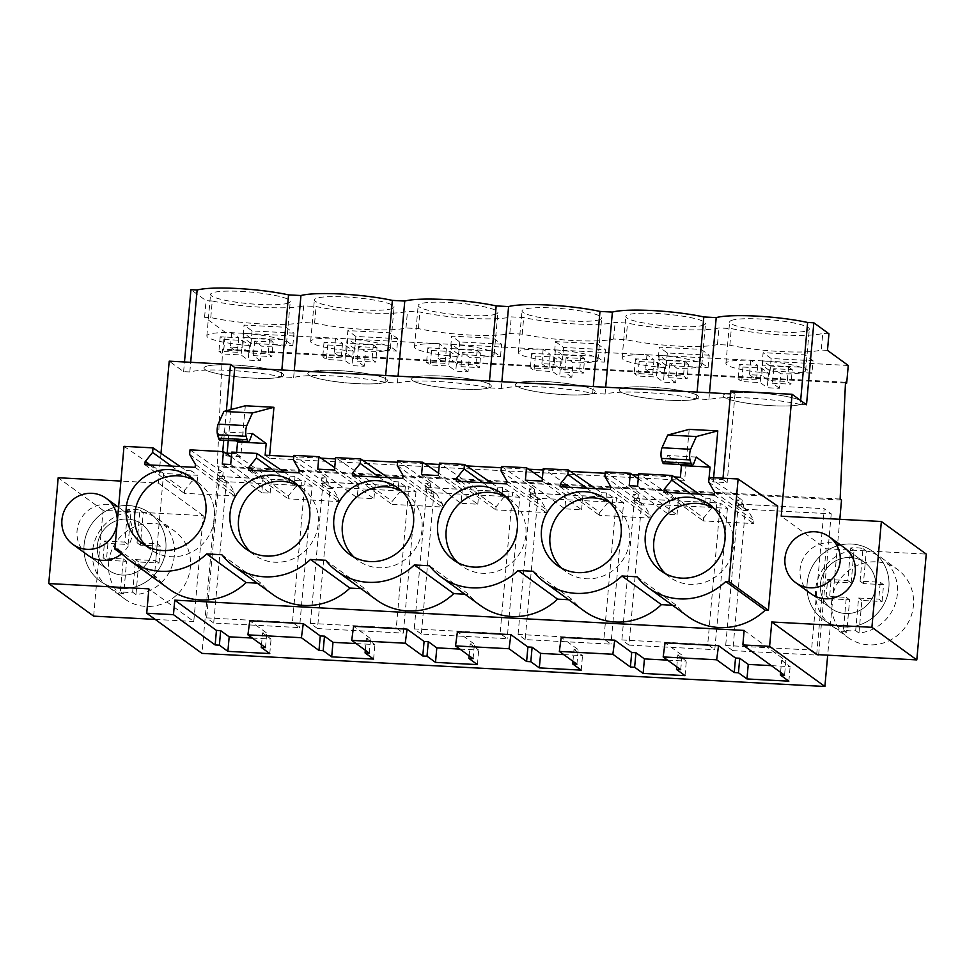 <?xml version="1.0" encoding="UTF-8"?>
<svg xmlns="http://www.w3.org/2000/svg" width="975" height="975" viewBox="0 0 975 975"><rect width="100%" height="100%" fill="white"/><g stroke="black" fill="none" stroke-linecap="round" stroke-linejoin="round"><path stroke-width="0.73" stroke-dasharray="4.88 3.66" d="M839.816 519.297L827.69 655.163M816.672 654.578L826.118 548.767L781.219 516.177M674.237 476.946L638.576 475.057M632.446 474.727L605.158 473.277M570.424 471.425L543.136 469.974M528.633 469.207L501.345 467.756M466.598 465.904L439.323 464.453M424.808 463.686L397.532 462.235M362.785 460.383L335.51 458.933M320.994 458.165L293.719 456.714M245.322 405.771L240.764 456.763L236.511 453.68L236.632 452.339M236.511 453.68L231.684 453.424M225.554 453.095L222.617 452.936L222.739 451.596M226.383 410.768L223.75 440.237M160.985 453.338L158.328 483.064L120.912 481.065M723.011 478.189L722.889 479.529L708.996 478.798L709.118 477.457M438.323 475.568L477.787 504.209L461.029 503.319L462.272 489.365L432.132 487.756L425.624 483.295L425.112 489.109L431.584 493.813L436.702 494.081L442.479 504.063L442.211 507.024L391.938 504.355L392.206 501.394L399.713 492.119L404.82 492.387L405.356 486.33L375.217 484.733L335.619 457.592M477.787 504.209L479.03 490.254L439.445 463.113M460.992 481.479L496.019 506.915L503.527 497.64L508.633 497.908L509.169 491.851L479.03 490.254M496.019 506.915L495.763 509.876L546.037 512.545L546.293 509.584L540.516 499.602L535.409 499.334L535.945 493.277L529.437 488.816L528.938 494.63L535.409 499.334M542.149 481.089L581.6 509.73L564.842 508.84L566.085 494.886L535.945 493.277M581.6 509.73L582.843 495.775L543.258 468.634M564.805 487L599.844 512.436L607.34 503.161L612.446 503.429L612.995 497.372L582.843 495.775M599.844 512.436L599.576 515.397L649.85 518.066L650.118 515.105L644.329 505.123L639.222 504.855L639.758 498.798L633.25 494.337L632.751 500.151L639.222 504.855M637.577 486.159L677.04 514.8L668.655 514.361L669.898 500.394L639.758 498.798M677.04 514.8L678.283 500.845L638.686 473.716M668.618 492.521L703.658 517.957L711.153 508.67L716.259 508.95L716.808 502.893L678.283 500.845M703.658 517.957L703.389 520.918L753.663 523.587L753.931 520.626L748.142 510.644L743.035 510.364L743.572 504.319L737.076 499.858L736.564 505.672L743.035 510.364M777.709 506.135L743.572 504.319M688.094 616.59A62.12 59.682 126 0 1 676.577 605.463L672.47 605.243M584.281 611.069A62.12 59.682 126 0 1 572.764 599.942L568.657 599.722M480.468 605.548A62.12 59.682 126 0 1 468.938 594.421L464.843 594.202M376.655 600.027A62.12 59.682 126 0 1 365.125 588.9L361.018 588.681M272.842 594.506A62.12 59.682 126 0 1 261.312 583.379L257.205 583.16M169.016 588.985A62.12 59.682 126 0 1 157.499 577.858L154.294 577.688L163.605 473.484L197.73 475.3L191.222 470.84L190.722 476.653L197.194 481.345L197.73 475.3M149.541 464.917L184.58 490.352L192.075 481.077L197.194 481.345M184.58 490.352L184.312 493.313L234.585 495.995L234.853 493.021L229.064 483.039L223.957 482.771L224.494 476.714L217.998 472.266L217.486 478.079L223.957 482.771M230.697 464.527L270.148 493.167L261.775 492.728L263.018 478.762L224.494 476.714M270.148 493.167L271.403 479.212L231.806 452.083M253.366 470.438L288.393 495.873L295.888 486.598L301.007 486.866L301.543 480.821L271.403 479.212M288.393 495.873L288.125 498.834L338.398 501.503L338.666 498.542L332.889 488.56L327.771 488.292L328.319 482.235L321.811 477.774L321.299 483.588L327.771 488.292M334.51 470.048L373.973 498.688L357.216 497.798L358.459 483.844L328.319 482.235M373.973 498.688L375.217 484.733M431.584 493.813L432.132 487.756M810.981 593.763L831.297 608.51L810.981 593.763A28.421 27.312 126 0 1 816.648 545.476A28.421 27.312 126 0 1 844.387 547.755L864.703 562.514A28.421 27.312 -54 0 0 836.964 560.235A28.421 27.312 -54 0 0 831.297 608.51A28.421 27.312 -54 0 0 859.036 610.801A28.421 27.312 -54 0 0 864.703 562.514A28.421 27.312 -54 0 0 836.964 560.235A28.421 27.312 -54 0 0 831.297 608.51A28.421 27.312 -54 0 0 859.036 610.801A28.421 27.312 -54 0 0 864.703 562.514L844.387 547.755M87.957 555.323L108.274 570.07A28.421 27.312 -54 0 0 136 572.349A28.421 27.312 -54 0 0 141.68 524.062A28.421 27.312 -54 0 0 113.941 521.783A28.421 27.312 -54 0 0 108.274 570.07A28.421 27.312 -54 0 0 136 572.349A28.421 27.312 -54 0 0 141.68 524.062A28.421 27.312 -54 0 0 113.941 521.783A28.421 27.312 -54 0 0 108.274 570.07L87.957 555.323A28.421 27.312 126 0 1 93.624 507.037A28.421 27.312 126 0 1 121.351 509.316A28.421 27.312 126 0 1 121.522 553.898M841.523 500.077L218.632 466.952L201.996 653.384M831.236 513.825L818.622 655.2L811.529 650.045L824.143 508.682L831.236 513.825L745.4 509.255L732.786 650.63L818.622 655.2M623.61 502.783L537.773 498.225L525.159 639.588L610.984 644.158L603.903 639.015L616.517 497.64L623.61 502.783L610.984 644.158M727.423 508.304L714.797 649.679L707.716 644.536L720.33 503.161L727.423 508.304L641.587 503.734L628.973 645.109L714.797 649.679M415.972 491.741L403.357 633.116L396.264 627.973L408.891 486.598L415.972 491.741L330.147 487.183L317.521 628.558L403.357 633.116M519.785 497.262L433.96 492.704L421.334 634.079L507.171 638.637L500.09 633.494L512.704 492.119L519.785 497.262L507.171 638.637M312.158 486.22L226.322 481.662L213.708 623.037L299.544 627.595L292.451 622.452L305.065 481.077L312.158 486.22L299.544 627.595M840.121 499.042L217.218 465.928L218.632 466.952M845.508 382.249L222.617 349.135L217.218 465.928M845.471 383.041L223.787 349.988L222.617 349.135M223.787 349.988L225.371 332.353L204.579 317.253L210.771 317.582A57.903 8.482 -174.9 0 0 302.189 322.445L303.676 305.845L316.071 306.516A57.903 8.482 -174.9 0 0 407.489 311.366L419.884 312.024A57.903 8.482 -174.9 0 0 511.302 316.887L523.697 317.545A57.903 8.482 -174.9 0 0 615.115 322.408L627.522 323.066A57.903 8.482 -174.9 0 0 718.928 327.929L731.335 328.587A57.903 8.482 -174.9 0 0 822.754 333.45L821.267 350.049A57.903 8.482 -174.9 0 1 729.848 345.187L717.454 344.528L718.928 327.929M848.262 365.467L225.371 332.353M717.454 344.528A57.903 8.482 -174.9 0 1 626.035 339.666L613.641 339.008A57.903 8.482 -174.9 0 1 522.222 334.145L509.815 333.487A57.903 8.482 -174.9 0 1 418.409 328.624L406.002 327.966A57.903 8.482 -174.9 0 1 314.584 323.103L302.189 322.445M827.47 350.378L821.267 350.049M813.04 360.738L805.009 354.9L763.12 352.682L762.011 365.125L770.043 370.963L811.931 373.181L813.04 360.738L771.152 358.508L763.12 352.682M493.569 338.349L501.601 344.175L500.492 356.631L492.46 350.793L450.56 348.562L451.669 336.119L493.569 338.349L492.46 350.793M501.601 344.175L459.7 341.957L451.669 336.119M701.196 349.391L709.227 355.217L708.118 367.66L700.087 361.835L658.186 359.604L659.307 347.161L701.196 349.391L700.087 361.835M709.227 355.217L667.339 352.987L659.307 347.161M555.482 341.64L563.526 347.466L605.414 349.696L604.305 362.152L596.273 356.314L554.373 354.083L555.482 341.64L597.383 343.87L605.414 349.696M397.788 338.654L389.744 332.828L347.856 330.598L346.747 343.042L388.635 345.272L396.667 351.11L397.788 338.654L355.887 336.436L347.856 330.598M285.931 327.308L293.962 333.133L292.853 345.589L284.822 339.751L242.933 337.533L244.043 325.077L285.931 327.308L284.822 339.751M293.962 333.133L252.074 330.915L244.043 325.077M828.945 333.779L822.754 333.45M210.771 317.582L212.257 300.995A57.903 8.482 -174.9 0 0 303.676 305.845M212.257 300.995L206.054 300.666L190.929 289.685M733.358 319.885A40.012 5.862 -174.9 0 0 729.629 321.969A40.012 5.862 -174.9 0 0 760.61 330.488A40.012 5.862 -174.9 0 0 805.606 331.171A40.012 5.862 -174.9 0 0 809.335 329.087A40.012 5.862 -174.9 0 0 778.355 320.568A40.012 5.862 -174.9 0 0 733.358 319.885M494.154 314.608A40.012 5.862 -174.9 0 0 497.884 312.524A40.012 5.862 -174.9 0 0 466.903 304.005A40.012 5.862 -174.9 0 0 421.907 303.335A40.012 5.862 -174.9 0 0 418.19 305.419A40.012 5.862 -174.9 0 0 449.158 313.938A40.012 5.862 -174.9 0 0 494.154 314.608M390.341 309.087A40.012 5.862 -174.9 0 0 394.071 307.003A40.012 5.862 -174.9 0 0 363.09 298.484A40.012 5.862 -174.9 0 0 318.094 297.814A40.012 5.862 -174.9 0 0 314.364 299.898A40.012 5.862 -174.9 0 0 345.345 308.417A40.012 5.862 -174.9 0 0 390.341 309.087M286.528 303.566A40.012 5.862 -174.9 0 0 290.257 301.482A40.012 5.862 -174.9 0 0 259.277 292.963A40.012 5.862 -174.9 0 0 214.281 292.293A40.012 5.862 -174.9 0 0 210.551 294.377A40.012 5.862 -174.9 0 0 241.532 302.896A40.012 5.862 -174.9 0 0 286.528 303.566M597.98 320.129A40.012 5.862 -174.9 0 0 601.697 318.045A40.012 5.862 -174.9 0 0 570.728 309.526A40.012 5.862 -174.9 0 0 525.72 308.856A40.012 5.862 -174.9 0 0 522.003 310.928A40.012 5.862 -174.9 0 0 552.971 319.459A40.012 5.862 -174.9 0 0 597.98 320.129M701.793 325.65A40.012 5.862 -174.9 0 0 705.51 323.566A40.012 5.862 -174.9 0 0 674.542 315.047A40.012 5.862 -174.9 0 0 629.545 314.364A40.012 5.862 -174.9 0 0 625.816 316.448A40.012 5.862 -174.9 0 0 656.797 324.967A40.012 5.862 -174.9 0 0 701.793 325.65M806.508 404.747L800.317 404.418L800.658 400.506M730.787 391.024L735.04 394.119L730.543 393.876M800.317 404.418A57.903 8.482 -174.9 0 0 708.898 399.555L696.503 398.897A57.903 8.482 -174.9 0 0 605.085 394.046L592.678 393.376A57.903 8.482 -174.9 0 0 501.272 388.525L488.865 387.867A57.903 8.482 -174.9 0 0 397.447 383.004L385.052 382.346A57.903 8.482 -174.9 0 0 293.633 377.483L281.239 376.825A57.903 8.482 -174.9 0 0 189.82 371.962L183.617 371.633L169.211 361.164M826.118 548.767L926.25 554.092M831.699 601.185A42.108 40.463 126 0 1 855.965 566.024A42.108 40.463 126 0 1 897.317 569.278A42.108 40.463 126 0 1 913.441 605.524A42.108 40.463 126 0 1 889.188 640.685A42.108 40.463 126 0 1 847.836 637.431A42.108 40.463 126 0 1 831.699 601.185M696.211 457.056L667.595 455.532L665.279 461.663A10.53 2.474 93 0 1 663.695 463.625M679.928 464.49L667.595 455.532M713.627 477.701L713.249 481.882L708.996 478.798M722.889 479.529L727.143 482.625L713.249 481.882M735.04 394.119L727.143 482.625M744.144 630.423L785.85 660.697L784.558 675.212M252.293 638.052L271.074 639.052L262.567 632.872L266.772 633.092L249.783 620.758M356.107 643.573L374.888 644.572L366.381 638.393L370.585 638.613L353.596 626.279M459.92 649.094L478.701 650.093L470.194 643.914L474.398 644.134L457.409 631.8M563.745 654.615L582.514 655.602L574.007 649.435L578.224 649.655L561.234 637.321M667.558 660.124L686.327 661.123L677.82 654.956L682.037 655.176L665.047 642.842M771.371 665.645L790.14 666.644L781.645 660.465L785.85 660.697M637.114 576.81L676.577 605.463M709.093 477.457L742.182 500.126L737.076 499.858M736.564 505.672L741.67 505.94L748.142 510.644M714.468 491.973L753.931 520.626M708.691 481.991L741.67 505.94L742.182 500.126M714.212 494.947L753.663 523.587M663.938 492.265L703.389 520.918M690.507 493.679L711.153 508.67M699.331 494.154L705.193 498.164L704.681 503.977L709.788 504.246L716.259 508.95M716.808 502.893L710.3 498.432L709.788 504.246M705.193 498.164L710.3 498.432M788.848 681.172L790.14 666.644M780.585 672.336L781.645 660.465M732.786 650.63L725.693 645.487L811.529 650.045M745.4 509.255L738.319 504.112L725.693 645.487M738.319 504.112L824.143 508.682M729.848 345.187L731.335 328.587M771.152 358.508L770.043 370.963M805.009 354.9L803.9 367.356L762.011 365.125M803.9 367.356L811.931 373.181M708.898 399.555L709.507 392.754M696.503 398.897L697.101 392.096M799.037 404.82A40.012 5.862 5.1 0 1 754.028 404.15A40.012 5.862 5.1 0 1 723.06 395.631A40.012 5.862 5.1 0 1 726.777 393.547A40.012 5.862 5.1 0 1 771.786 394.217A40.012 5.862 5.1 0 1 802.754 402.736A40.012 5.862 5.1 0 1 799.037 404.82A40.012 5.862 5.1 0 1 754.028 404.15A40.012 5.862 5.1 0 1 723.06 395.631A40.012 5.862 5.1 0 1 726.777 393.547A40.012 5.862 5.1 0 1 771.786 394.217A40.012 5.862 5.1 0 1 802.754 402.736A40.012 5.862 5.1 0 1 799.037 404.82M231.014 409.549L228.26 440.468M227.126 453.18L226.87 456.02L222.617 452.936M240.764 456.763L226.87 456.02M689.191 429.378L684.645 480.358L269.38 458.287L269.636 455.435M864.35 622.964A42.108 40.463 -54 0 0 872.747 551.436A42.108 40.463 -54 0 0 831.663 548.06A42.108 40.463 -54 0 0 823.266 619.588A42.108 40.463 -54 0 0 864.35 622.964A42.108 40.463 -54 0 0 872.747 551.436A42.108 40.463 -54 0 0 831.663 548.06A42.108 40.463 -54 0 0 823.266 619.588A42.108 40.463 -54 0 0 864.35 622.964M665.486 573.69A41.06 39.451 -54 0 0 669.52 577.078A41.06 39.451 -54 0 0 709.837 580.247A41.06 39.451 -54 0 0 733.493 545.963A41.06 39.451 -54 0 0 717.771 510.62A41.06 39.451 -54 0 0 713.298 507.829M684.645 480.358L680.392 477.275M189.82 371.962L190.686 362.31M183.617 371.633L184.482 361.981M281.239 376.825L281.848 370.025M93.637 616.139L103.082 510.327L203.227 515.653L193.781 621.465L148.882 588.863M203.227 515.653L158.328 483.064M204.579 317.253L206.054 300.666M293.633 377.483L294.243 370.683M314.584 323.103L316.071 306.516M279.959 377.227A40.012 5.862 5.1 0 1 234.951 376.545A40.012 5.862 5.1 0 1 203.982 368.026A40.012 5.862 5.1 0 1 207.699 365.942A40.012 5.862 5.1 0 1 252.708 366.624A40.012 5.862 5.1 0 1 283.676 375.143A40.012 5.862 5.1 0 1 279.959 377.227A40.012 5.862 5.1 0 1 234.951 376.545A40.012 5.862 5.1 0 1 203.982 368.026A40.012 5.862 5.1 0 1 207.699 365.942A40.012 5.862 5.1 0 1 252.708 366.624A40.012 5.862 5.1 0 1 283.676 375.143A40.012 5.862 5.1 0 1 279.959 377.227M103.082 510.327L58.195 477.738M155.196 619.405L193.781 621.465M108.676 562.733A42.108 40.463 126 0 1 132.941 527.585A42.108 40.463 126 0 1 174.281 530.827A42.108 40.463 126 0 1 190.418 567.084A42.108 40.463 126 0 1 166.152 602.245A42.108 40.463 126 0 1 124.8 598.991A42.108 40.463 126 0 1 108.676 562.733M236.06 440.883L223.726 431.937L221.398 438.055L250.014 439.579M219.826 440.018A10.53 2.474 93 0 0 221.398 438.055M252.342 433.461L223.726 431.937M190.015 449.853L223.104 472.534L217.998 472.266M263.018 478.762L231.368 457.068M217.486 478.079L222.592 478.347L229.064 483.039M195.39 464.38L234.853 493.021M189.613 454.399L222.592 478.347L223.104 472.534M195.134 467.342L234.585 495.995M144.861 464.673L184.312 493.313M171.429 466.087L192.075 481.077M180.253 466.55L186.115 470.572L185.603 476.373L190.722 476.653M124.008 446.343L163.605 473.484M186.115 470.572L191.222 470.84M123.776 555.531L154.294 577.688M118.036 549.217L157.499 577.858M221.861 554.738L261.312 583.379M269.77 653.567L271.074 639.052M261.507 644.731L262.567 632.872M265.48 647.619L266.772 633.092M226.322 481.662L219.241 476.519L305.065 481.077M213.708 623.037L206.627 617.882L292.451 622.452M219.241 476.519L206.627 617.882M252.074 330.915L250.965 343.358L292.853 345.589M250.965 343.358L242.933 337.533M141.314 584.525A42.108 40.463 -54 0 0 149.711 512.996A42.108 40.463 -54 0 0 108.627 509.608A42.108 40.463 -54 0 0 100.23 581.149A42.108 40.463 -54 0 0 141.314 584.525A42.108 40.463 -54 0 0 149.711 512.996A42.108 40.463 -54 0 0 108.627 509.608A42.108 40.463 -54 0 0 100.23 581.149A42.108 40.463 -54 0 0 141.314 584.525M146.408 546.097A41.06 39.451 -54 0 0 150.442 549.473A41.06 39.451 -54 0 0 190.759 552.642A41.06 39.451 -54 0 0 214.415 518.371A41.06 39.451 -54 0 0 198.693 483.027A41.06 39.451 -54 0 0 194.22 480.236M261.775 492.728L222.324 464.076M269.38 458.287L265.127 455.191M533.301 571.289L572.764 599.942M629.204 485.708L668.655 514.361M669.898 500.394L638.247 478.701M605.28 471.937L638.369 494.605L633.25 494.337M632.751 500.151L637.857 500.419L644.329 505.123M610.655 486.464L650.118 515.105M604.878 476.47L637.857 500.419L638.369 494.605M610.387 489.426L649.85 518.066M560.113 486.744L599.576 515.397M586.694 488.158L607.34 503.161M595.518 488.633L601.38 492.643L600.868 498.457L605.975 498.725L612.446 503.429M612.995 497.372L606.487 492.911L605.975 498.725M601.38 492.643L606.487 492.911M525.391 480.2L564.842 508.84M685.035 675.651L686.327 661.123M676.772 666.815L677.82 654.956M680.733 669.703L682.037 655.176M641.587 503.734L634.506 498.591L720.33 503.161M628.973 645.109L621.879 639.966L707.716 644.536M634.506 498.591L621.879 639.966M626.035 339.666L627.522 323.066M613.641 339.008L615.115 322.408M667.339 352.987L666.23 365.442L708.118 367.66M666.23 365.442L658.186 359.604M605.085 394.046L605.694 387.233M592.678 393.376L593.288 386.575M695.212 399.299A40.012 5.862 5.1 0 1 650.215 398.629A40.012 5.862 5.1 0 1 619.247 390.11A40.012 5.862 5.1 0 1 622.964 388.026A40.012 5.862 5.1 0 1 667.96 388.696A40.012 5.862 5.1 0 1 698.941 397.215A40.012 5.862 5.1 0 1 695.212 399.299A40.012 5.862 5.1 0 1 650.215 398.629A40.012 5.862 5.1 0 1 619.247 390.11A40.012 5.862 5.1 0 1 622.964 388.026A40.012 5.862 5.1 0 1 667.96 388.696A40.012 5.862 5.1 0 1 698.941 397.215A40.012 5.862 5.1 0 1 695.212 399.299M561.661 568.169A41.06 39.451 -54 0 0 565.707 571.557A41.06 39.451 -54 0 0 606.023 574.726A41.06 39.451 -54 0 0 629.679 540.455A41.06 39.451 -54 0 0 613.945 505.099A41.06 39.451 -54 0 0 609.485 502.308M429.487 565.768L468.938 594.421M566.085 494.886L542.368 478.615M501.467 466.416L534.544 489.097L529.437 488.816M528.938 494.63L534.044 494.898L540.516 499.602M506.842 480.943L546.293 509.584M501.053 470.962L534.044 494.898L534.544 489.097M506.573 483.905L546.037 512.545M456.3 481.223L495.763 509.876M482.869 482.637L503.527 497.64M491.705 483.112L497.555 487.122L497.055 492.936L502.162 493.204L508.633 497.908M509.169 491.851L502.673 487.39L502.162 493.204M497.555 487.122L502.673 487.39M421.566 474.679L461.029 503.319M581.222 670.13L582.514 655.602M572.947 661.294L574.007 649.435M576.92 664.182L578.224 649.655M537.773 498.225L530.68 493.07L616.517 497.64M525.159 639.588L518.066 634.445L603.903 639.015M530.68 493.07L518.066 634.445M522.222 334.145L523.697 317.545M509.815 333.487L511.302 316.887M597.383 343.87L596.273 356.314M563.526 347.466L562.404 359.921L604.305 362.152M562.404 359.921L554.373 354.083M501.272 388.525L501.869 381.712M488.865 387.867L489.474 381.054M591.398 393.778A40.012 5.862 5.1 0 1 546.402 393.108A40.012 5.862 5.1 0 1 515.422 384.589A40.012 5.862 5.1 0 1 519.151 382.505A40.012 5.862 5.1 0 1 564.147 383.175A40.012 5.862 5.1 0 1 595.128 391.694A40.012 5.862 5.1 0 1 591.398 393.778A40.012 5.862 5.1 0 1 546.402 393.108A40.012 5.862 5.1 0 1 515.422 384.589A40.012 5.862 5.1 0 1 519.151 382.505A40.012 5.862 5.1 0 1 564.147 383.175A40.012 5.862 5.1 0 1 595.128 391.694A40.012 5.862 5.1 0 1 591.398 393.778M457.848 562.66A41.06 39.451 -54 0 0 461.882 566.036A41.06 39.451 -54 0 0 502.21 569.205A41.06 39.451 -54 0 0 525.866 534.934A41.06 39.451 -54 0 0 510.132 499.59A41.06 39.451 -54 0 0 505.672 496.787M325.674 560.259L365.125 588.9M462.272 489.365L438.543 473.107M397.654 460.895L430.731 483.576L425.624 483.295M425.112 489.109L430.231 489.389L436.702 494.081M403.028 475.422L442.479 504.063M397.239 465.441L430.231 489.389L430.731 483.576M402.76 478.384L442.211 507.024M352.487 475.715L391.938 504.355M357.179 475.958L392.206 501.394M379.056 477.116L399.713 492.119M387.892 477.592L393.742 481.601L393.242 487.415L398.348 487.695L404.82 492.387M405.356 486.33L398.848 481.882L398.348 487.695M393.742 481.601L398.848 481.882M317.753 469.158L357.216 497.798M477.409 664.609L478.701 650.093M469.133 655.773L470.194 643.914M473.107 658.661L474.398 644.134M433.96 492.704L426.867 487.549L512.704 492.119M421.334 634.079L414.253 628.924L500.09 633.494M426.867 487.549L414.253 628.924M418.409 328.624L419.884 312.024M406.002 327.966L407.489 311.366M459.7 341.957L458.591 354.4L500.492 356.631M458.591 354.4L450.56 348.562M397.447 383.004L398.056 376.204M385.052 382.346L385.661 375.533M487.585 388.257A40.012 5.862 5.1 0 1 442.589 387.587A40.012 5.862 5.1 0 1 411.608 379.068A40.012 5.862 5.1 0 1 415.338 376.984A40.012 5.862 5.1 0 1 460.334 377.654A40.012 5.862 5.1 0 1 491.315 386.173A40.012 5.862 5.1 0 1 487.585 388.257A40.012 5.862 5.1 0 1 442.589 387.587A40.012 5.862 5.1 0 1 411.608 379.068A40.012 5.862 5.1 0 1 415.338 376.984A40.012 5.862 5.1 0 1 460.334 377.654A40.012 5.862 5.1 0 1 491.315 386.173A40.012 5.862 5.1 0 1 487.585 388.257M354.035 557.139A41.06 39.451 -54 0 0 358.069 560.515A41.06 39.451 -54 0 0 398.385 563.684A41.06 39.451 -54 0 0 422.041 529.413A41.06 39.451 -54 0 0 406.319 494.069A41.06 39.451 -54 0 0 401.858 491.278M358.459 483.844L334.73 467.586M293.828 455.374L326.918 478.055L321.811 477.774M321.299 483.588L326.418 483.868L332.889 488.56M299.215 469.901L338.666 498.542M293.426 459.92L326.418 483.868L326.918 478.055M298.947 472.863L338.398 501.503M248.674 470.194L288.125 498.834M275.243 471.607L295.888 486.598M284.078 472.071L289.928 476.08L289.417 481.894L294.535 482.174L301.007 486.866M301.543 480.821L295.035 476.361L294.535 482.174M289.928 476.08L295.035 476.361M373.583 659.088L374.888 644.572M365.32 650.252L366.381 638.393M369.293 653.14L370.585 638.613M330.147 487.183L323.054 482.04L408.891 486.598M317.521 628.558L310.44 623.403L396.264 627.973M323.054 482.04L310.44 623.403M389.744 332.828L388.635 345.272M355.887 336.436L354.778 348.879L396.667 351.11M354.778 348.879L346.747 343.042M383.772 382.748A40.012 5.862 5.1 0 1 338.776 382.066A40.012 5.862 5.1 0 1 307.795 373.547A40.012 5.862 5.1 0 1 311.525 371.463A40.012 5.862 5.1 0 1 356.521 372.145A40.012 5.862 5.1 0 1 387.489 380.664A40.012 5.862 5.1 0 1 383.772 382.748A40.012 5.862 5.1 0 1 338.776 382.066A40.012 5.862 5.1 0 1 307.795 373.547A40.012 5.862 5.1 0 1 311.525 371.463A40.012 5.862 5.1 0 1 356.521 372.145A40.012 5.862 5.1 0 1 387.489 380.664A40.012 5.862 5.1 0 1 383.772 382.748M250.222 551.618A41.06 39.451 -54 0 0 254.256 554.994A41.06 39.451 -54 0 0 294.572 558.163A41.06 39.451 -54 0 0 318.228 523.892A41.06 39.451 -54 0 0 302.506 488.548A41.06 39.451 -54 0 0 298.033 485.757M763.047 360.908A40.012 5.862 5.1 0 1 805.63 370.585A40.012 5.862 5.1 0 1 801.901 372.657A40.012 5.862 5.1 0 1 780.768 373.791L773.748 368.684L792.261 369.671L790.957 384.187L787.288 381.518L768.775 380.543L761.743 375.436L763.047 360.908L770.067 366.015L768.775 380.543M770.067 366.015L788.58 367.002L792.261 369.671M768.507 373.133A40.012 5.862 5.1 0 1 725.924 363.468A40.012 5.862 5.1 0 1 729.653 361.384A40.012 5.862 5.1 0 1 750.774 360.263L757.807 365.369L739.294 364.382L742.974 367.051L761.487 368.026L768.507 373.133L767.215 387.66A40.012 5.862 5.1 0 0 779.476 388.306L780.768 373.791M750.774 360.263L749.483 374.778A40.012 5.862 5.1 0 1 761.743 375.436M779.476 388.306L772.444 383.212L790.957 384.187M749.483 374.778L756.515 379.884L738.002 378.897L741.67 381.566L760.183 382.553L767.215 387.66M788.58 367.002L787.288 381.518M773.748 368.684L772.444 383.212M761.487 368.026L760.183 382.553M742.974 367.051L741.67 381.566M739.294 364.382L738.002 378.897M757.807 365.369L756.515 379.884M659.222 355.388A40.012 5.862 5.1 0 1 701.805 365.064A40.012 5.862 5.1 0 1 698.088 367.148A40.012 5.862 5.1 0 1 676.955 368.27L669.935 363.163L688.435 364.15L687.143 378.666L683.475 376.009L664.962 375.022L657.93 369.915L659.222 355.388L666.254 360.494L664.962 375.022M666.254 360.494L684.767 361.481L688.435 364.15M664.694 367.612A40.012 5.862 5.1 0 1 622.111 357.947A40.012 5.862 5.1 0 1 625.84 355.863A40.012 5.862 5.1 0 1 646.961 354.742L653.993 359.848L635.481 358.861L639.161 361.53L657.662 362.517L664.694 367.612L663.402 382.139A40.012 5.862 5.1 0 0 675.663 382.785L676.955 368.27M646.961 354.742L645.669 369.269A40.012 5.862 5.1 0 1 657.93 369.915M675.663 382.785L668.631 377.691L687.143 378.666M645.669 369.269L652.702 374.363L634.189 373.388L637.857 376.045L656.37 377.033L663.402 382.139M684.767 361.481L683.475 376.009M669.935 363.163L668.631 377.691M657.662 362.517L656.37 377.033M639.161 361.53L637.857 376.045M635.481 358.861L634.189 373.388M653.993 359.848L652.702 374.363M555.409 349.879A40.012 5.862 5.1 0 1 597.992 359.543A40.012 5.862 5.1 0 1 594.275 361.628A40.012 5.862 5.1 0 1 573.142 362.749L566.109 357.642L584.622 358.629L583.33 373.157L579.65 370.488L561.149 369.501L554.117 364.394L555.409 349.879L562.441 354.973L561.149 369.501M562.441 354.973L580.954 355.96L584.622 358.629M560.881 362.091A40.012 5.862 5.1 0 1 518.298 352.426A40.012 5.862 5.1 0 1 522.015 350.342A40.012 5.862 5.1 0 1 543.148 349.221L550.18 354.327L531.668 353.34L535.336 356.009L553.849 356.996L560.881 362.091L559.589 376.618A40.012 5.862 5.1 0 0 571.85 377.264L573.142 362.749M543.148 349.221L541.856 363.748A40.012 5.862 5.1 0 1 554.117 364.394M571.85 377.264L564.817 372.17L583.33 373.157M541.856 363.748L548.876 368.842L530.376 367.867L534.044 370.537L552.557 371.512L559.589 376.618M580.954 355.96L579.65 370.488M566.109 357.642L564.817 372.17M553.849 356.996L552.557 371.512M535.336 356.009L534.044 370.537M531.668 353.34L530.376 367.867M550.18 354.327L548.876 368.842M451.596 344.358A40.012 5.862 5.1 0 1 494.179 354.023A40.012 5.862 5.1 0 1 490.449 356.107A40.012 5.862 5.1 0 1 469.328 357.228L462.296 352.121L480.809 353.108L479.517 367.636L475.837 364.967L457.324 363.98L450.304 358.873L451.596 344.358L458.628 349.452L457.324 363.98M458.628 349.452L477.141 350.439L480.809 353.108M457.068 356.57A40.012 5.862 5.1 0 1 414.485 346.905A40.012 5.862 5.1 0 1 418.202 344.821A40.012 5.862 5.1 0 1 439.335 343.7L446.367 348.806L427.854 347.819L431.523 350.488L450.036 351.475L457.068 356.57L455.764 371.097A40.012 5.862 5.1 0 0 468.037 371.755L469.328 357.228M439.335 343.7L438.043 358.227A40.012 5.862 5.1 0 1 450.304 358.873M468.037 371.755L461.004 366.649L479.517 367.636M438.043 358.227L445.063 363.334L426.55 362.347L430.231 365.016L448.744 365.991L455.764 371.097M477.141 350.439L475.837 364.967M462.296 352.121L461.004 366.649M450.036 351.475L448.744 365.991M431.523 350.488L430.231 365.016M427.854 347.819L426.55 362.347M446.367 348.806L445.063 363.334M347.783 338.837A40.012 5.862 5.1 0 1 390.366 348.502A40.012 5.862 5.1 0 1 386.636 350.586A40.012 5.862 5.1 0 1 365.515 351.707L358.483 346.6L376.996 347.587L375.692 362.115L372.023 359.446L353.511 358.459L346.478 353.352L347.783 338.837L354.815 343.931L353.511 358.459M354.815 343.931L373.315 344.918L376.996 347.587M353.255 351.061A40.012 5.862 5.1 0 1 310.659 341.384A40.012 5.862 5.1 0 1 314.389 339.3A40.012 5.862 5.1 0 1 335.522 338.179L342.542 343.285L324.041 342.298L327.71 344.967L346.222 345.954L353.255 351.061L351.951 365.576A40.012 5.862 5.1 0 0 364.211 366.234L365.515 351.707M335.522 338.179L334.218 352.706A40.012 5.862 5.1 0 1 346.478 353.352M364.211 366.234L357.191 361.128L375.692 362.115M334.218 352.706L341.25 357.813L322.737 356.826L326.418 359.495L344.931 360.47L351.951 365.576M373.315 344.918L372.023 359.446M358.483 346.6L357.191 361.128M346.222 345.954L344.931 360.47M327.71 344.967L326.418 359.495M324.041 342.298L322.737 356.826M342.542 343.285L341.25 357.813M243.969 333.316A40.012 5.862 5.1 0 1 286.553 342.981A40.012 5.862 5.1 0 1 282.823 345.065A40.012 5.862 5.1 0 1 261.69 346.186L254.67 341.079L273.183 342.067L271.879 356.594L268.21 353.925L249.697 352.938L242.665 347.843L243.969 333.316L250.989 338.423L249.697 352.938M250.989 338.423L269.502 339.398L273.183 342.067M249.429 345.54A40.012 5.862 5.1 0 1 206.846 335.863A40.012 5.862 5.1 0 1 210.576 333.791A40.012 5.862 5.1 0 1 231.709 332.658L238.729 337.764L220.216 336.777L223.897 339.446L242.409 340.433L249.429 345.54L248.137 360.055A40.012 5.862 5.1 0 0 260.398 360.713L261.69 346.186M231.709 332.658L230.405 347.185A40.012 5.862 5.1 0 1 242.665 347.843M260.398 360.713L253.366 355.607L271.879 356.594M230.405 347.185L237.437 352.292L218.924 351.305L222.605 353.974L241.105 354.961L248.137 360.055M269.502 339.398L268.21 353.925M254.67 341.079L253.366 355.607M242.409 340.433L241.105 354.961M223.897 339.446L222.605 353.974M220.216 336.777L218.924 351.305M238.729 337.764L237.437 352.292M882.07 601.514L883.569 584.659L863.387 583.586L866.3 550.985A42.108 40.463 -54 0 1 881.254 557.615A42.108 40.463 -54 0 1 872.857 629.143A42.108 40.463 -54 0 1 858.975 633.043L861.888 600.442L882.07 601.514L878.755 599.113L880.267 582.258L860.084 581.185L862.997 548.584A42.108 40.463 -54 0 0 850.736 547.938L847.823 580.527L827.641 579.455L826.142 596.31L846.312 597.383L843.412 629.984A42.108 40.463 -54 0 0 855.672 630.642L858.585 598.041L878.755 599.113M846.714 632.385A42.108 40.463 -54 0 1 831.76 625.767A42.108 40.463 -54 0 1 840.158 554.227A42.108 40.463 -54 0 1 854.039 550.339L851.126 582.928L830.956 581.856L829.445 598.711L849.627 599.796L846.714 632.385L843.412 629.984M858.975 633.043L855.672 630.642M866.3 550.985L862.997 548.584M854.039 550.339L850.736 547.938M863.387 583.586L860.084 581.185M883.569 584.659L880.267 582.258M861.888 600.442L858.585 598.041M849.627 599.796L846.312 597.383M829.445 598.711L826.142 596.31M830.956 581.856L827.641 579.455M851.126 582.928L847.823 580.527M159.035 563.075L160.546 546.219L140.363 545.147L143.276 512.545A42.108 40.463 -54 0 1 158.218 519.163A42.108 40.463 -54 0 1 149.821 590.704A42.108 40.463 -54 0 1 135.952 594.592L138.852 562.002L159.035 563.075L155.732 560.674L157.231 543.818L137.048 542.746L139.961 510.144A42.108 40.463 -54 0 0 127.701 509.498L124.788 542.088L104.618 541.015L103.106 557.871L123.289 558.943L120.376 591.545A42.108 40.463 -54 0 0 132.637 592.191L135.549 559.601L155.732 560.674M123.691 593.946A42.108 40.463 -54 0 1 108.737 587.328A42.108 40.463 -54 0 1 117.134 515.787A42.108 40.463 -54 0 1 131.003 511.899L128.103 544.489L107.92 543.416L106.421 560.272L126.592 561.344L123.691 593.946L120.376 591.545M135.952 594.592L132.637 592.191M143.276 512.545L139.961 510.144M131.003 511.899L127.701 509.498M140.363 545.147L137.048 542.746M160.546 546.219L157.231 543.818M138.852 562.002L135.549 559.601M126.592 561.344L123.289 558.943M106.421 560.272L103.106 557.871M107.92 543.416L104.618 541.015M128.103 544.489L124.788 542.088M693.883 463.174L665.279 461.663M725.924 363.468L729.629 321.969M805.63 370.585L809.335 329.087M881.254 557.615L897.317 569.278M831.76 625.767L847.836 637.431M669.52 577.078L661.013 570.899M717.771 510.62L709.264 504.453M206.846 335.863L210.551 294.377M286.553 342.981L290.257 301.482M118.572 507.293L121.351 509.316M158.218 519.163L174.281 530.827M108.737 587.328L124.8 598.991M150.442 549.473L141.936 543.307M198.693 483.027L190.186 476.848M622.111 357.947L625.816 316.448M701.805 365.064L705.51 323.566M565.707 571.557L557.2 565.378M613.945 505.099L605.451 498.932M518.298 352.426L522.003 310.928M597.992 359.543L601.697 318.045M461.882 566.036L453.387 559.857M510.132 499.59L501.625 493.411M414.485 346.905L418.19 305.419M494.179 354.023L497.884 312.524M358.069 560.515L349.562 554.348M406.319 494.069L397.812 487.89M310.659 341.384L314.364 299.898M390.366 348.502L394.071 307.003M254.256 554.994L245.749 548.827M302.506 488.548L293.999 482.369"/><path stroke-width="1.46" d="M839.816 519.297L841.523 500.077L840.121 499.042L845.508 382.249L846.69 383.102L848.262 365.467L827.47 350.378L828.945 333.779L813.832 322.798L806.508 404.747L792.102 394.29L781.219 516.177L881.363 521.503L926.25 554.092L916.805 659.904L816.672 654.578L771.773 621.989L769.604 646.364L824.887 686.497L201.996 653.384L146.713 613.251L148.882 588.863L48.75 583.55L58.195 477.738L120.912 481.065M827.69 655.163L824.887 686.497M709.118 477.457L710.044 467.098L681.428 465.575L680.392 477.275L674.237 476.946M638.576 475.057L632.446 474.727M605.158 473.277L570.424 471.425M543.136 469.974L528.633 469.207M501.345 467.756L466.598 465.904M439.323 464.453L424.808 463.686M397.532 462.235L362.785 460.383M335.51 458.933L320.994 458.165M293.719 456.714L265.127 455.191L266.175 443.503L237.559 441.98L236.06 440.883M236.632 452.339L237.559 441.98M231.684 453.424L225.554 453.095M730.543 393.876L234.768 367.514L230.514 364.431L226.383 410.768M223.75 440.237L222.739 451.596M230.514 364.431L169.211 361.164L160.985 453.338M769.604 646.364L742.852 644.938L744.144 630.423L174.757 600.149L173.465 614.664L146.713 613.251M771.773 621.989L871.918 627.315L881.363 521.503M792.102 394.29L730.787 391.024L723.011 478.189M699.331 494.154L672.104 475.483L638.686 473.716L637.577 486.159L629.204 485.708L630.313 473.265L605.28 471.937L604.878 476.47L610.655 486.464L610.387 489.426L560.113 486.744L560.381 483.783L567.889 474.508L568.291 469.962L543.258 468.634L542.149 481.089L525.391 480.2L526.5 467.744L501.467 466.416L501.053 470.962L506.842 480.943L506.573 483.905L456.3 481.223L456.568 478.262L464.063 468.987L464.478 464.453L439.445 463.113L438.323 475.568L421.566 474.679L422.687 462.223L397.654 460.895L397.239 465.441L403.028 475.422L402.76 478.384L352.487 475.715L352.755 472.741L360.25 463.466L360.653 458.933L335.619 457.592L334.51 470.048L317.753 469.158L318.862 456.702L293.828 455.374L293.426 459.92L299.215 469.901L298.947 472.863L248.674 470.194L248.942 467.232L256.437 457.945L256.839 453.412L231.806 452.083L230.697 464.527L222.324 464.076L223.433 451.632L190.015 449.853L189.613 454.399L195.39 464.38L195.134 467.342L144.861 464.673L145.117 461.711L152.624 452.424L153.026 447.891L124.008 446.343L114.843 549.047L118.036 549.217A62.12 59.682 -54 0 0 129.565 560.345A62.12 59.682 -54 0 0 206.676 553.922L221.861 554.738A62.12 59.682 -54 0 0 233.378 565.866A62.12 59.682 -54 0 0 310.489 559.443L325.674 560.259A62.12 59.682 -54 0 0 337.192 571.387A62.12 59.682 -54 0 0 414.302 564.964L429.487 565.768A62.12 59.682 -54 0 0 441.017 576.908A62.12 59.682 -54 0 0 518.115 570.485L533.301 571.289A62.12 59.682 -54 0 0 544.83 582.416A62.12 59.682 -54 0 0 621.94 576.006L637.114 576.81A62.12 59.682 -54 0 0 648.643 587.937L688.094 616.59A62.12 59.682 126 0 0 765.204 610.167L768.41 610.338L777.709 506.135L738.112 478.993L709.093 477.457L708.691 481.991L714.468 491.973L714.212 494.947L663.938 492.265L664.194 489.304L668.618 492.521M621.94 576.006L661.391 604.646L672.47 605.243M661.391 604.646A62.12 59.682 126 0 1 584.281 611.069L544.83 582.416M518.115 570.485L557.578 599.138L568.657 599.722M557.578 599.138A62.12 59.682 126 0 1 480.468 605.548L441.017 576.908M414.302 564.964L453.765 593.617L464.843 594.202M453.765 593.617A62.12 59.682 126 0 1 376.655 600.027L337.192 571.387M310.489 559.443L349.94 588.096L361.018 588.681M349.94 588.096A62.12 59.682 126 0 1 272.842 594.506L233.378 565.866M129.565 560.345L169.016 588.985A62.12 59.682 126 0 0 246.127 582.575L257.205 583.16M829.262 536.774L844.387 547.755A28.421 27.312 126 0 1 838.719 596.042A28.421 27.312 126 0 1 810.981 593.763L795.856 582.782A28.421 27.312 -54 0 0 823.595 585.061A28.421 27.312 -54 0 0 829.262 536.774A28.421 27.312 -54 0 0 801.535 534.495A28.421 27.312 -54 0 0 795.856 582.782M121.522 553.898A28.421 27.312 126 0 1 115.684 557.602A28.421 27.312 126 0 1 87.957 555.323L72.832 544.342A28.421 27.312 -54 0 0 100.571 546.622A28.421 27.312 -54 0 0 106.238 498.335A28.421 27.312 -54 0 0 78.5 496.056A28.421 27.312 -54 0 0 72.832 544.342M742.852 644.938L784.558 675.212L780.341 674.993L788.848 681.172L746.96 678.941L748.252 664.414L771.371 665.645M197.584 632.19L215.158 644.95L219.375 645.17L227.882 651.349L269.77 653.567L261.263 647.4L265.48 647.619L247.906 634.859L301.409 637.711L318.971 650.459L323.188 650.691L331.695 656.858L373.583 659.088L365.077 652.921L369.293 653.14L351.719 640.38L405.222 643.232L422.784 655.98L427.001 656.212L435.508 662.378L477.409 664.609L468.902 658.43L473.107 658.661L455.532 645.901L509.035 648.741L526.61 661.501L530.814 661.733L539.321 667.899L581.222 670.13L572.715 663.951L576.92 664.182L559.345 651.422L612.848 654.262L630.423 667.022L634.64 667.241L643.134 673.42L685.035 675.651L676.528 669.472L680.733 669.703L663.171 656.943L716.662 659.783L734.236 672.543L738.453 672.762L746.96 678.941M173.465 614.664L197.596 632.19M846.69 383.102L845.471 383.041M813.832 322.798L807.629 322.469A57.903 8.482 -174.9 0 0 716.211 317.606L703.816 316.948A57.903 8.482 -174.9 0 0 612.398 312.085L599.991 311.427A57.903 8.482 -174.9 0 0 508.584 306.577L496.178 305.906A57.903 8.482 -174.9 0 0 404.771 301.056L392.364 300.397A57.903 8.482 -174.9 0 0 300.946 295.535L288.551 294.877A57.903 8.482 -174.9 0 0 197.133 290.014L190.929 289.685L184.482 361.981M800.658 400.506L807.629 322.469M916.805 659.904L871.918 627.315M710.044 467.098L696.211 457.056L693.883 463.174A10.53 2.474 93 0 1 692.311 465.148A10.53 2.474 93 0 1 691.031 463.308L690.032 459.908A6.313 1.487 93 0 1 690.641 449.28L696.369 436.544L717.795 430.889L713.627 477.701M681.428 465.575L679.928 464.49M174.757 600.149L216.45 630.423L220.667 630.642L229.174 636.821L252.293 638.052M247.906 634.859L249.783 620.758L303.286 623.61L320.275 635.944L324.48 636.163L332.987 642.342L356.107 643.573M351.719 640.38L353.596 626.279L407.099 629.131L424.088 641.465L428.305 641.684L436.8 647.863L459.92 649.094M455.532 645.901L457.409 631.8L510.912 634.652L527.902 646.986L532.118 647.205L540.625 653.384L563.745 654.615M559.345 651.422L561.234 637.321L614.725 640.161L631.715 652.494L635.932 652.726L644.438 658.905L667.558 660.124M663.171 656.943L665.047 642.842L718.538 645.682L735.528 658.015L739.745 658.247L748.252 664.414M765.204 610.167L725.753 581.527L728.947 581.697L768.41 610.338M648.643 587.937A62.12 59.682 -54 0 0 725.753 581.527M728.947 581.697L738.112 478.993M664.194 489.304L671.702 480.029L690.507 493.679M716.662 659.783L718.538 645.682M734.236 672.543L735.528 658.015M738.453 672.762L739.745 658.247M780.341 674.993L780.585 672.336M709.507 392.754L716.211 317.606M697.101 392.096L703.816 316.948M234.768 367.514L231.014 409.549M228.26 440.468L227.126 453.18M269.636 455.435L273.926 407.294L245.322 405.771L223.884 411.426L218.168 424.149A6.313 1.487 93 0 0 217.547 434.789L246.163 436.312A6.313 1.487 93 0 1 246.772 425.673L252.488 412.949L223.884 411.426M717.795 430.889L689.191 429.378L667.753 435.033L696.369 436.544M690.641 449.28L662.037 447.757L667.753 435.033M662.037 447.757A6.313 1.487 93 0 0 661.416 458.384L690.032 459.908M691.031 463.308L662.415 461.784L661.416 458.384M662.415 461.784A10.53 2.474 93 0 0 663.695 463.625L692.311 465.148M672.104 475.483L671.702 480.029M645.292 535.555A41.06 39.451 -54 0 0 661.013 570.899A41.06 39.451 -54 0 0 701.33 574.068A41.06 39.451 -54 0 0 724.986 539.797A41.06 39.451 -54 0 0 709.264 504.453A41.06 39.451 -54 0 0 668.947 501.284A41.06 39.451 -54 0 0 645.292 535.555M205.908 512.192A41.06 39.451 -54 0 0 190.186 476.848A41.06 39.451 -54 0 0 149.87 473.679A41.06 39.451 -54 0 0 126.214 507.963A41.06 39.451 -54 0 0 141.936 543.307A41.06 39.451 -54 0 0 182.252 546.475A41.06 39.451 -54 0 0 205.908 512.192M230.027 513.484A41.06 39.451 -54 0 0 245.749 548.827A41.06 39.451 -54 0 0 286.065 551.996A41.06 39.451 -54 0 0 309.721 517.713A41.06 39.451 -54 0 0 293.999 482.369A41.06 39.451 -54 0 0 253.683 479.2A41.06 39.451 -54 0 0 230.027 513.484M413.546 523.234A41.06 39.451 -54 0 0 397.812 487.89A41.06 39.451 -54 0 0 357.496 484.721A41.06 39.451 -54 0 0 333.84 518.992A41.06 39.451 -54 0 0 349.562 554.348A41.06 39.451 -54 0 0 389.89 557.517A41.06 39.451 -54 0 0 413.546 523.234M437.653 524.513A41.06 39.451 -54 0 0 453.387 559.857A41.06 39.451 -54 0 0 493.703 563.026A41.06 39.451 -54 0 0 517.359 528.755A41.06 39.451 -54 0 0 501.625 493.411A41.06 39.451 -54 0 0 461.309 490.242A41.06 39.451 -54 0 0 437.653 524.513M541.466 530.034A41.06 39.451 -54 0 0 557.2 565.378A41.06 39.451 -54 0 0 597.517 568.547A41.06 39.451 -54 0 0 621.173 534.276A41.06 39.451 -54 0 0 605.451 498.932A41.06 39.451 -54 0 0 565.122 495.763A41.06 39.451 -54 0 0 541.466 530.034M713.298 507.829A41.06 39.451 -54 0 0 653.786 541.734A41.06 39.451 -54 0 0 665.486 573.69M190.686 362.31L197.133 290.014M281.848 370.025L288.551 294.877M294.243 370.683L300.946 295.535M48.75 583.55L93.637 616.139L155.196 619.405M246.163 436.312L247.163 439.713L218.546 438.189A10.53 2.474 93 0 0 219.826 440.018L248.442 441.541A10.53 2.474 93 0 0 250.014 439.579L252.342 433.461L266.175 443.503M218.546 438.189L217.547 434.789M231.368 457.068L223.433 451.632M145.117 461.711L149.541 464.917M152.624 452.424L171.429 466.087M153.026 447.891L180.253 466.55M114.843 549.047L123.776 555.531M246.127 582.575L206.676 553.922M215.158 644.95L216.45 630.423M219.375 645.17L220.667 630.642M227.882 651.349L229.174 636.821M261.263 647.4L261.507 644.731M301.409 637.711L303.286 623.61M252.488 412.949L273.926 407.294M247.163 439.713A10.53 2.474 93 0 0 248.442 441.541M194.22 480.236A41.06 39.451 -54 0 0 134.721 514.13A41.06 39.451 -54 0 0 146.408 546.097M638.247 478.701L630.313 473.265M560.381 483.783L564.805 487M567.889 474.508L586.694 488.158M568.291 469.962L595.518 488.633M612.848 654.262L614.725 640.161M630.423 667.022L631.715 652.494M634.64 667.241L635.932 652.726M643.134 673.42L644.438 658.905M676.528 669.472L676.772 666.815M605.694 387.233L612.398 312.085M593.288 386.575L599.991 311.427M609.485 502.308A41.06 39.451 -54 0 0 549.973 536.213A41.06 39.451 -54 0 0 561.661 568.169M542.368 478.615L526.5 467.744M456.568 478.262L460.992 481.479M464.063 468.987L482.869 482.637M464.478 464.453L491.705 483.112M509.035 648.741L510.912 634.652M526.61 661.501L527.902 646.986M530.814 661.733L532.118 647.205M539.321 667.899L540.625 653.384M572.715 663.951L572.947 661.294M501.869 381.712L508.584 306.577M489.474 381.054L496.178 305.906M505.672 496.787A41.06 39.451 -54 0 0 446.16 530.692A41.06 39.451 -54 0 0 457.848 562.66M438.543 473.107L422.687 462.223M352.755 472.741L357.179 475.958M360.25 463.466L379.056 477.116M360.653 458.933L387.892 477.592M405.222 643.232L407.099 629.131M422.784 655.98L424.088 641.465M427.001 656.212L428.305 641.684M435.508 662.378L436.8 647.863M468.902 658.43L469.133 655.773M398.056 376.204L404.771 301.056M385.661 375.533L392.364 300.397M401.858 491.278A41.06 39.451 -54 0 0 342.347 525.172A41.06 39.451 -54 0 0 354.035 557.139M334.73 467.586L318.862 456.702M248.942 467.232L253.366 470.438M256.437 457.945L275.243 471.607M256.839 453.412L284.078 472.071M318.971 650.459L320.275 635.944M323.188 650.691L324.48 636.163M331.695 656.858L332.987 642.342M365.077 652.921L365.32 650.252M298.033 485.757A41.06 39.451 -54 0 0 238.534 519.651A41.06 39.451 -54 0 0 250.222 551.618M246.772 425.673L218.168 424.149M118.572 507.293L106.238 498.335"/></g></svg>
